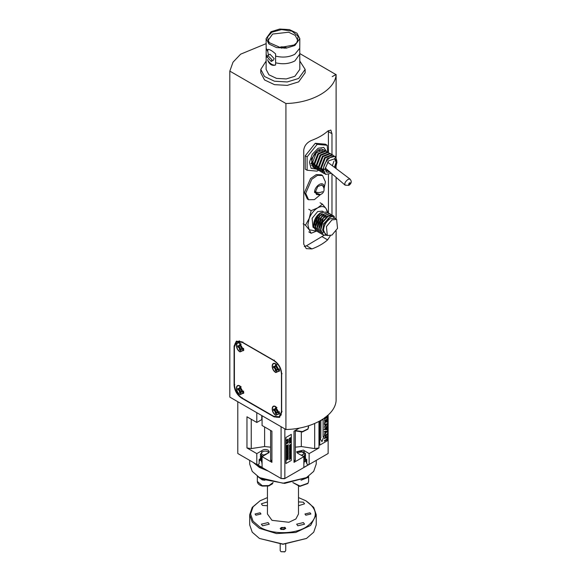 <?xml version="1.0" encoding="UTF-8"?>
<svg xmlns="http://www.w3.org/2000/svg" width="581" height="581" viewBox="0 0 581 581"><rect width="100%" height="100%" fill="white"/><g stroke="black" fill="none" stroke-linecap="round" stroke-linejoin="round"><path stroke-width="0.87" d="M320.843 438.001L320.08 438.43L321.968 441.698L320.08 438.43L320.835 438.001L320.835 420.615L323.094 419.308L320.843 420.615L320.835 438.001M323.094 436.694L323.857 436.266L323.101 436.701L323.101 419.315M326.834 439.243L324.423 440.623L324.423 441.161L324.423 440.623L326.827 439.236L326.827 438.212L327.277 437.951L326.827 439.236M324.43 441.168L326.834 439.773L326.834 440.848L326.827 439.773M324.423 438.161L326.522 434.871L324.423 438.161M324.423 436.084L324.423 435.576L327.277 433.927L324.423 435.576L324.43 436.084L326.529 434.871M325.091 437.769L327.277 436.513L325.099 437.776L327.285 433.934M325.353 429.664L325.723 428.684L325.353 429.664M326.159 429.722L326.522 427.703L326.159 428.153L326.529 429.751L326.529 427.71M324.125 429.577L327.277 425.713L324.133 429.584L324.895 429.635L326.914 426.723L326.914 429.78L326.907 426.723M324.423 431.937L324.423 431.378L324.43 431.937L326.704 431.741L325.549 432.961L326.696 431.734M324.423 431.378L327.277 431.131L324.423 431.378M325.099 432.322L324.423 434.748L325.091 432.315L325.549 432.286L325.091 432.315M325.542 425.677L326.696 424.45L325.549 425.677L325.549 425.002L325.099 425.038L325.542 424.994M324.423 424.653L324.423 424.094L327.277 423.847L324.423 424.094L324.423 424.653L326.704 424.457M324.423 427.471L325.091 425.038L324.43 427.471L327.285 423.847M325.462 421.443L325.462 420.571L325.469 421.45L324.43 422.808L325.462 421.443M324.423 421.174L324.423 420.637L327.277 418.988L324.423 420.637L324.43 421.174L325.469 420.579M325.803 422.293L325.527 422.024L324.43 423.462L324.423 422.808L324.43 423.462M324.423 419.46L324.423 418.095L324.43 419.46L324.866 419.213L324.866 417.405M325.65 418.487L325.65 416.94L325.658 418.494L326.108 418.233L326.108 416.686L326.834 416.265L326.834 418.073L326.827 416.257M319.768 421.022L319.768 445.133L327.611 440.609L327.611 415.553M321.968 441.698L323.857 436.266M326.834 440.848L327.285 440.594L327.285 437.958M324.43 438.684L327.285 437.035L327.285 436.52M325.36 429.671L325.73 428.691M326.914 429.78L327.285 429.809L327.285 425.72M325.549 432.961L325.549 432.286M324.43 434.755L327.285 431.131M327.285 418.995L327.285 420.659C326.863 422.082 326.275 422.54 325.534 422.024L325.723 422.249M326.834 418.073L327.285 417.819L327.285 415.466M319.761 445.133L319.761 421.029M326.827 419.787L326.827 420.913L325.905 421.443L326.834 420.913L326.834 419.787L325.912 420.324L326.043 421.69M299.803 53.561L335.992 74.6M336.116 157.415L336.116 74.528L332.23 76.627L335.992 74.455M336.116 74.528C335.222 89.706 312.222 102.99 285.925 103.505L229.815 71.107L233.032 62.167L240.657 54.164L266.113 43.662M260.782 69.393L260.782 72.821L264.522 79.931L274.479 84.652L287.29 85.378L298.649 81.87L305.148 72.821L305.148 69.393L298.649 78.45L287.29 81.957L274.479 81.224L264.522 76.51L260.782 69.393L266.113 61.07M285.925 103.505L285.925 429.504L229.815 397.106L229.815 71.107M234.092 385.087C234.542 390.621 237.048 394.971 241.623 398.123L274.123 416.889L279.446 417.412L281.647 412.539L281.647 373.568C281.204 368.027 278.691 363.684 274.123 360.525L241.623 341.766L236.3 341.236L234.092 346.109L234.092 385.087L234.782 384.687M330.328 235.784L327.626 239.866C323.501 243.519 318.272 246.54 311.939 248.922L306.274 248.646L303.747 244.194L303.747 150.014C304.437 145.504 307.167 142.251 311.939 140.253C318.272 137.871 323.501 134.857 327.626 131.204L330.829 130.05L331.976 133.717L331.976 154.531M331.976 173.792L331.976 214.963M285.925 429.504C312.222 428.981 335.222 415.705 336.116 400.527L336.116 230.998M336.116 218.5L336.116 177.372M336.116 168.592L336.116 166.943M299.818 61.07L305.148 69.393M236.649 341.062L235 343.756M276.614 417.281L279.773 417.202M304.299 246.584L306.492 245.778L324.024 235.334M328.454 212.915L328.454 174.758M328.454 152.505L328.374 130.602M267.805 51.607L267.805 49.407C269.548 49.283 272.14 50.779 275.597 53.902L275.597 56.103C282.715 57.846 289.142 57.221 294.887 54.236L299.745 48.252L299.818 69.393L294.887 76.278L286.251 78.936L276.52 78.384L268.952 74.804L266.113 69.393L266.185 48.252L267.805 51.607L268.429 55.086M256.802 412.684L256.802 422.467L246.961 416.788L246.961 447.936L251.246 448.597L251.246 419.257M261.762 415.553L261.762 419.605L256.802 422.467M281.081 426.701L281.081 478.504L262.075 467.523L262.075 456.659L271.915 462.345L271.915 431.189L262.075 425.51L262.075 415.727M282.09 411.348L281.458 411.711L279.163 416.788L281.371 414.711M239.604 340.916L236.707 341.795L242.248 342.347L242.88 341.984M320.712 194.403L314.394 199.632L308.584 199.733L307.349 199.014L304.459 192.623L310.552 178.556L316.26 174.612L321.322 174.816L322.557 175.527L325.447 181.926L324.009 188.694M299.818 54.018L294.887 60.903C289.142 63.888 282.715 64.513 275.597 62.77L275.597 64.97C272.155 66.081 269.555 64.578 267.805 60.475L267.805 59.56M267.18 57.425L266.113 54.018M299.491 428.03L294.015 431.189L294.015 462.345L303.856 456.659L303.856 467.523L284.85 478.504L281.081 478.504L284.479 478.715L284.85 478.504L284.85 428.88M274.247 360.089L273.615 360.452C278.379 363.742 280.993 368.267 281.458 374.041L282.09 373.677M281.458 411.711L281.458 374.041M279.163 416.788L273.615 416.236L242.248 398.123C237.484 394.84 234.869 390.309 234.404 384.542L234.404 346.872L236.707 341.795M273.615 360.452L242.248 342.347M305.236 155.773L315.272 143.289L325.316 144.182L327.197 145.272L317.161 144.371L307.117 156.863L305.236 155.773L305.236 169.158L307.117 170.248L317.161 171.141L318.206 170.124M308.584 199.733L305.693 193.335L311.786 179.275L317.495 175.331L322.557 175.527M266.113 38.593L271.051 31.715L279.679 29.05L289.418 29.602L296.978 33.19L299.818 38.593L294.887 45.471L286.251 48.136L276.52 47.584L268.952 43.996L266.113 38.593L266.185 48.252M275.597 64.97C273.005 65.588 270.405 64.092 267.805 60.475M275.597 56.103L275.597 62.77M271.225 61.463L273.433 60.184L274.152 58.601L269.976 54.193L267.761 55.471L272.053 59.814L271.225 61.463L267.158 56.989L267.761 55.471M299.745 48.252L299.818 38.593M270.768 459.869L271.915 462.345M246.961 447.936L256.802 453.616L261.762 450.754C263.513 449.295 265.626 449.091 268.11 450.13L269.272 451.742L267.035 453.797L262.075 456.659M270.615 447.174L264.609 446.535L251.246 448.597M275.815 363.931C271 360.888 271 370.039 275.815 372.552L279.519 370.91L275.358 363.699M240.055 343.284C235.24 340.241 235.24 349.392 240.055 351.904L243.759 350.263L239.597 343.051M240.055 386.031C235.24 382.981 235.24 392.131 240.055 394.652L243.759 393.01L239.597 385.799M275.815 406.671C271 403.628 271 412.779 275.815 415.292L279.519 413.65L275.358 406.439M315.272 143.289L317.161 144.371M307.117 156.863L307.117 170.248M327.699 152.062L327.197 145.272M320.16 194.577L314.582 192.478C314.292 185.651 324.256 179.899 323.966 187.06L323.886 188.128M269.01 452.563L268.11 451.771C265.626 450.725 263.513 450.936 261.762 452.388L261.762 450.754M261.762 452.388L261.624 452.505C261.022 453.659 261.748 454.502 263.803 455.046L268.807 452.817M256.802 453.616L256.802 464.48L257.434 464.844L259.162 463.849L259.17 459.491L260.441 458.765M260.673 457.385L260.353 457.835L262.075 459.76M260.673 455.569L260.353 456.027L262.075 457.944M261.762 452.875L260.353 454.211L262.634 456.339M262.075 461.568L260.353 459.644L260.528 458.968M262.075 462.367L261.523 461.742M262.016 460.181L262.075 461.452M262.016 458.365L262.075 459.636M263.854 455.635L262.336 456.238M262.016 456.557L262.075 457.828M263.803 455.046L263.992 455.555M305.178 458.583L306.761 459.491L306.768 463.805M306.761 461.372L305.577 459.731M260.353 459.731L259.17 461.379M262.075 464.161L261.77 462.091M257.833 464.938L262.539 467.654L259.678 467.044L257.586 464.756M264.609 455.199L264.13 455.119M260.361 454.495L262.154 456.615M260.368 459.869L262.075 462.018M260.361 458.118L262.075 460.203M260.361 456.31L262.075 458.394M275.714 363.873L274.813 363.779M279.178 371.346L279.548 370.511M239.953 343.233L239.052 343.131M243.417 350.699L243.788 349.864M239.953 385.973L239.052 385.871M243.417 393.439L243.788 392.611M275.714 406.62L274.813 406.518M279.178 414.086L279.548 413.251M317.044 168.875L316.478 169.1M316.427 169.115L311.125 168.323L309.448 162.324L312.258 154.241L318.097 148.264L323.675 147.378L326.66 151.59M318.185 194.708L316.522 194.533L315.381 192.013L317.785 186.479L322.027 185.005L323.007 186.348M294.059 44.998L297.189 42.42L298.118 36.247L291.96 31.171L281.596 29.573L271.872 32.187L267.514 37.017L268.749 42.42L280.238 47.511L294.059 44.998M303.856 456.659L297.821 453.354L296.666 451.742L303.405 450.13L309.128 453.616L318.969 447.936L318.969 421.45M295.315 460.442L295.315 430.441M295.163 459.869L294.015 462.345M314.684 423.498L314.684 448.597L318.969 447.936M314.684 448.597L301.321 446.535L295.315 447.174M303.856 458.438L305.577 456.02L305.359 455.148M303.856 460.246L305.577 457.828L305.359 456.957M328.134 415.074L328.134 453.507L308.504 464.844L306.753 463.856M309.128 464.48L309.128 453.616M297.123 452.817L301.539 451.212L305.294 454.821L305.57 453.681L304.168 452.388L304.168 450.754M253.113 462.353L259.438 467.451L268.277 471.104M297.661 471.104L312.818 462.353M308.351 464.756L303.856 467.429M276.984 364.824L275.379 363.967L279.301 370.758L275.815 372.298C271.283 369.93 271.283 361.317 275.815 364.185M279.301 370.758L279.359 368.942M241.224 344.177L239.619 343.32L243.541 350.111L240.055 351.65C235.523 349.29 235.523 340.669 240.055 343.538M243.541 350.111L243.599 348.295M241.224 386.917L239.619 386.06L243.541 392.85L240.055 394.397C235.523 392.03 235.523 383.416 240.055 386.278M243.541 392.85L243.599 391.035M276.984 407.564L275.379 406.707L279.301 413.498L275.815 415.037C271.283 412.677 271.283 404.056 275.815 406.925M279.301 413.498L279.359 411.682M313.515 167.386L312.999 167.139L311.431 158.962L318.097 149.971L321.584 148.997L324.488 150.37M296.666 43.001L297.61 40.111L295.206 35.376L288.641 32.224L272.612 34.039L268.32 40.111L269.264 43.001M301.706 455.417L303.957 453.877M303.856 462.062L305.199 460.849L305.57 459.418M303.827 456.644L305.57 454.022M305.577 454.211L305.57 453.681M304.168 452.388L303.405 451.771L296.927 452.563M303.819 454.073L301.328 455.199M304.161 462.178L303.856 464.161M306.768 462.854L305.17 460.9M305.577 457.385L303.856 459.803M305.577 455.577L303.856 457.988M305.541 458.787L305.199 460.406L303.856 461.612M304.902 461.234L303.856 462.396M305.294 454.821L303.42 456.405M257.833 476.529L262.539 479.245L259.438 477.597L282.969 483.225L306.492 477.597L313.704 471.365L316.238 464.016L316.238 460.377M321.584 148.997C315.89 150.363 312.571 154.989 311.627 162.898L314.016 167.727L314.691 168.112L312.295 163.283L316.333 152.774L323.777 149.796M323.37 152.309L323.326 151.779M312.738 166.972L313.282 167.183M313.675 167.277L314.677 167.364M310.929 163.399L311.779 164.205M312.44 164.546L313.856 164.772M322.411 151.83L322.077 151.263M321.605 150.784L318.889 150.501M314.532 163.82L316.26 166.791M316.921 167.132L318.265 167.364M316.776 165.12L318.497 168.091M319.158 168.425L320.501 168.657M321.257 167.706L322.978 170.676M325.723 171.177L327.967 170.327M332.354 165.745L333.966 161.119M323.479 168.889L329.754 171.867M334.431 167.313L336.239 161.867L334.801 158.381L335.76 156.717L334.976 156.267M335.687 156.841L336.813 160.77M324.488 173.654L323.653 173.291L321.257 168.454L325.295 157.945L332.739 154.967L333.45 155.548M322.252 172.354L321.409 171.998L319.02 167.161L323.051 156.652L330.495 153.674L331.206 154.248M320.008 171.061L319.172 170.705L316.776 165.868L320.814 155.359L328.258 152.382L328.969 152.956M317.771 169.768L316.928 169.405L314.539 164.576L318.57 154.067L326.014 151.089L326.725 151.663M318.562 168.396L317.379 168.635M316.914 168.664L315.919 168.57M315.527 168.475L314.691 168.112M237.796 401.711L237.796 453.507L256.802 464.48M262.539 479.245L284.632 483.407L306.492 477.597M273.52 366.379L273.52 367.461L275.082 368.666L275.343 370.62L276.28 371.165L276.549 369.516L278.11 370.112L278.11 369.029L276.549 367.817L276.28 365.863L275.343 365.326L275.082 366.967L273.52 366.379M237.76 345.731L237.76 346.813L239.321 348.019L239.583 349.973L240.519 350.517L240.788 348.869L242.35 349.464L242.35 348.382L240.788 347.169L240.519 345.216L239.583 344.678L239.321 346.32L237.76 345.731M237.76 388.471L237.76 389.553L239.321 390.766L239.583 392.72L240.519 393.257L240.788 391.616L242.35 392.204L242.35 391.122L240.788 389.916L240.519 387.955L239.583 387.418L239.321 389.067L237.76 388.471M273.52 409.118L273.52 410.201L275.082 411.406L275.343 413.367L276.28 413.904L276.549 412.256L278.11 412.851L278.11 411.769L276.549 410.556L276.28 408.603L275.343 408.065L275.082 409.707L273.52 409.118M311.474 165.425L312.099 165.338M312.6 165.222L313.82 164.735M326.014 151.089L325.345 150.704L317.901 153.674L313.863 164.191L316.26 169.02L316.928 169.412M328.258 152.382L327.582 151.997L320.138 154.974L316.108 165.483L318.497 170.313L319.172 170.705M330.495 153.674L329.826 153.29L322.382 156.267L318.344 166.776L320.741 171.606L321.409 171.998M332.739 154.967L332.063 154.582L324.619 157.56L320.589 168.069L322.978 172.898L323.653 173.291M334.954 156.383L327.335 158.33L322.825 169.361L325.396 174.293M331.475 173.356L325.556 174.387L323.443 169.717C323.116 162.774 331.628 153.791 335.76 156.717M335.571 168.178L337.009 162.026L334.801 158.381M274.435 367.984L275.009 367.606L273.52 367.461M273.673 366.299L273.673 367.352M275.343 366.379L275.96 366.088L275.082 366.967M275.96 366.088L275.96 365.427M278.321 369.523L277.747 369.189L277.195 369.581M277.747 369.189L276.549 369.516M275.343 370.62L276.425 371.07M275.517 370.54L275.96 369.262L275.343 369.567M275.96 369.262L275.677 368.318L275.082 368.666M275.677 368.318L275.009 367.606M238.675 347.336L239.249 346.959L237.76 346.813M237.912 345.651L237.912 346.704M239.583 345.731L240.2 345.441L239.321 346.32M240.2 345.441L240.2 344.787M242.56 348.876L241.435 348.934M241.986 348.549L240.788 348.869M239.583 349.973L240.665 350.423M239.757 349.893L240.2 348.615L239.583 348.92M240.2 348.615L239.917 347.67L239.321 348.019M239.917 347.67L239.249 346.959M238.675 390.083L239.307 389.662L237.76 389.553M237.912 388.398L237.912 389.444M239.583 388.471L240.265 388.152L239.321 389.067M240.265 388.152L240.265 387.556M242.567 391.543L241.435 391.674M242.052 391.245L240.788 391.616M239.583 392.72L240.665 393.163M239.757 392.64L240.265 391.318L239.583 391.659M240.265 391.318L239.989 390.374L239.321 390.766M239.989 390.374L239.307 389.662M274.435 410.731L275.067 410.309L273.52 410.201M273.673 409.039L273.673 410.092M275.343 409.118L276.026 408.799L275.75 409.423L275.082 409.707M276.026 408.799L276.026 408.203M278.328 412.19L277.195 412.321M277.812 411.893L276.549 412.256M275.343 413.367L276.425 413.81M275.517 413.287L276.026 411.965L275.343 412.307M276.026 411.965L275.75 411.021L275.082 411.406M275.75 411.021L275.067 410.309M330.11 172.179L326.776 172.274L325.171 168.722L328.555 160.908L334.54 158.831L336.152 162.382L334.7 167.517M259.438 477.597L252.227 471.365L249.692 464.016L249.692 460.377M301.038 480.255L307.988 477.415L308.511 476.318M267.442 486.253L267.442 513.996L271.988 520.336L288.91 522.283L295.874 518.978L298.496 513.996L298.496 486.253M257.419 476.318L262.271 479.906L264.9 480.255M274.435 366.313L274.435 367.279M276.796 370.402L275.96 369.915M238.675 345.666L238.675 346.632M241.035 349.755L240.2 349.275M238.791 388.406L238.791 389.364M241.093 392.393L240.265 391.921M274.552 409.053L274.552 410.012M276.854 413.04L276.026 412.561M312.622 161.474L313.914 164.815M298.496 497.59L305.867 500.778C318.417 509.595 318.417 518.405 305.867 527.221C293.942 534.462 271.988 534.462 260.07 527.221L253.047 521.157L250.585 513.996L253.047 506.843L260.07 500.778L267.442 497.59M284.908 527.287L280.216 528.405L281.022 529.531L285.714 528.405L284.908 527.287M310.022 512.783L304.945 513.996L305.817 515.209L310.893 513.996L310.022 512.783M260.114 512.783L255.037 513.996L255.909 515.209L260.985 513.996L260.114 512.783M303.405 522.573L296.666 524.185L297.821 525.798L304.56 524.185L303.405 522.573M298.496 505.739L304.56 503.814L303.405 502.202L298.496 501.89M267.442 501.89L261.37 503.814L262.532 505.426L267.442 505.739M268.11 522.573L261.37 524.185L262.532 525.798L269.272 524.185L268.11 522.573M279.831 47.468L280.449 47.54M285.489 47.54L286.099 47.468M280.768 47.562L280.768 46.872L285.162 46.872L285.162 47.562M305.867 500.778L313.704 507.373L316.238 514.722L316.238 524.868L313.704 532.218L306.492 538.449L282.969 544.077L259.438 538.449L252.227 532.218L249.692 524.868L249.692 514.722L252.227 522.072L259.438 528.303L276.476 533.561L295.7 532.472L310.632 525.398L316.238 514.722M260.07 500.778L252.227 507.373L249.692 514.722M285.692 528.623L284.537 527.497C285.511 529.269 284.465 529.872 281.4 529.313L281.4 527.497L284.537 527.497M281.233 527.606L280.245 528.623M325.207 167.938L345.099 185.15L344.809 183.741C344.903 182.499 346.007 181.025 348.121 179.311L350.016 179.071L327.553 162.121M284.312 48.223L285.162 46.872M284.748 47.112L280.768 46.872M281.189 47.112L281.625 48.223M306.492 538.449L282.969 544.288L259.438 538.449M280.195 544.215L280.195 550.592L281.008 551.725L284.93 551.725L285.736 550.592L285.736 544.215M284.712 551.834L281.008 551.725M322.753 230.396L323.254 230.78M290.769 439.243L289.36 439.323L290.761 437.805L289.403 438.321L290.928 437.544L289.679 439.156L290.936 439.301L289.367 440.187M290.711 441.407L289.403 441.887L290.936 441.248L289.658 442.875L290.899 442.417L289.367 443.187L290.703 441.407L289.461 443.252M288.074 441.814L286.738 442.453L288.205 441.458L287.021 443.274L288.263 442.824L286.738 443.593L288.067 441.807L286.731 443.499M286.818 460.13L287.384 459.135L286.811 458.823L287.522 458.903L288.212 458.031L287.682 458.983L288.22 459.302L287.537 459.222L286.818 460.13L287.392 459.143M286.774 459.092L288.307 458.089M286.818 458.641L287.384 457.646L286.811 457.327L287.522 457.414L288.212 456.543L287.682 457.494L288.307 457.661L286.818 458.641L287.392 457.654M286.745 457.588L288.307 456.601M286.818 457.145L287.384 456.158L286.811 455.838L287.522 455.918L288.212 455.046L287.682 456.005L288.307 456.172L287.537 456.238L286.818 457.145L287.392 456.158M286.745 456.1L288.307 455.105M286.818 455.657L287.384 454.662L286.811 454.342L287.522 454.429L288.212 453.558L287.682 454.509L288.307 454.676L286.818 455.657L287.392 454.669M286.774 454.618L288.307 453.616M286.818 454.168L287.384 453.173L286.811 452.853L287.522 452.94L288.212 452.062L287.682 453.02L288.307 453.187L286.818 454.168L287.392 453.18M286.774 453.122L288.307 452.12M287.675 453.013L288.307 453.187M286.818 452.672L287.384 451.684L286.811 451.364L287.522 451.444L288.212 450.573L287.682 451.531L288.307 451.698L287.537 451.764L286.818 452.672L287.392 451.684M286.774 451.633L288.307 450.631M287.675 451.524L288.307 451.698M286.818 451.183L287.384 450.188L286.811 449.868L287.522 449.955L288.212 449.084L287.682 450.035L288.307 450.202L286.818 451.183L287.392 450.195M286.774 450.144L288.307 449.142M286.818 449.687L287.384 448.699L286.811 448.379L287.522 448.459L288.212 447.588L287.682 448.547L288.307 448.714L287.537 448.779L286.818 449.687L287.392 448.699M286.774 448.648L288.307 447.646M286.767 447.966L287.392 447.21L286.811 446.891L287.522 446.971L288.212 446.099L287.682 447.05L288.22 447.37L287.537 447.29L286.818 448.198L287.384 447.203M286.774 447.159L288.307 446.157M287.682 447.05L288.307 447.217M286.767 446.477L287.392 445.721L286.811 445.395L287.522 445.482L288.212 444.61L287.682 445.562L288.22 445.874L287.537 445.801L286.818 446.709L287.384 445.714M286.774 445.671L288.307 444.668M287.682 445.562L288.307 445.729M286.753 442.562L288.307 441.524M286.448 441.132L288.532 440.906M288.118 439.948L287.929 439.359L287.174 440.601L286.709 440.245L287.036 439.606L287.145 440.34L287.907 439.105L288.14 439.526M287.167 440.594L286.702 440.245L287.036 439.606M289.454 459.731L290.021 458.736L289.447 458.416L290.159 458.503L290.849 457.625L290.318 458.583L290.856 458.896L290.173 458.823L289.454 459.731L290.028 458.743M289.411 458.685L290.936 457.683M290.318 458.583L290.936 458.75M289.454 458.235L290.021 457.247L289.447 456.927L290.159 457.007L290.849 456.136L290.318 457.094L290.856 457.407L290.173 457.327L289.454 458.235L290.028 457.247M289.411 457.196L290.936 456.194M290.318 457.094L290.936 457.262M289.454 456.746L290.021 455.751L289.447 455.431L290.159 455.519L290.849 454.647L290.318 455.598L290.856 455.911L290.173 455.838L289.454 456.746L290.028 455.758M289.411 455.707L290.936 454.705M290.318 455.598L290.936 455.765M289.454 455.25L290.021 454.262L289.447 453.943L290.159 454.022L290.849 453.151L290.318 454.11L290.856 454.422L290.173 454.349L289.454 455.25L290.028 454.262M289.411 454.211L290.936 453.209M290.311 454.102L290.936 454.277M289.454 453.761L290.021 452.766L289.447 452.454L290.159 452.534L290.849 451.662L290.318 452.614L290.856 452.933L290.173 452.853L289.454 453.761L290.028 452.773M289.411 452.722L290.936 451.72M290.318 452.614L290.936 452.781M289.454 452.272L290.021 451.277L289.447 450.958L290.159 451.045L290.849 450.173L290.318 451.125L290.856 451.437L290.173 451.364L289.454 452.272L290.028 451.284M289.411 451.234L290.936 450.231M290.318 451.125L290.936 451.292M289.454 450.776L290.021 449.788L289.447 449.469L290.159 449.549L290.849 448.677L290.318 449.636L290.856 449.948L290.173 449.868L289.454 450.776L290.028 449.788M289.411 449.738L290.936 448.735M290.318 449.636L290.936 449.803M289.403 449.055L290.028 448.3L289.447 447.973L290.159 448.06L290.849 447.188L290.318 448.14L290.856 448.459L290.173 448.379L289.454 449.287L290.021 448.292M289.411 448.249L290.936 447.247M290.318 448.14L290.936 448.307M289.454 447.798L290.028 446.811L289.447 446.484L290.159 446.571L290.849 445.7L290.318 446.651L290.856 446.963L290.173 446.891L289.454 447.798L290.021 446.804M289.411 446.76L290.936 445.758M290.318 446.651L290.936 446.818M289.454 446.302L290.021 445.315L289.447 444.995L290.159 445.075L290.849 444.204L290.318 445.162L290.856 445.474L290.173 445.395L289.454 446.302L290.028 445.315M289.411 445.264L290.936 444.262M290.318 445.162L290.936 445.329M289.658 442.875L290.936 442.264M289.411 442.163L290.936 441.117M289.077 440.964L291.168 440.5M289.403 439.425L290.769 437.805M289.411 438.59L290.936 437.551M289.679 439.156L290.936 439.142M285.968 463.529L285.968 437.449L285.975 463.529L291.306 460.45L291.306 434.37L285.975 437.449L291.306 434.37M287.682 458.983L288.307 459.15M287.682 457.494L288.307 457.661M287.682 456.005L288.307 456.172M287.682 454.509L288.307 454.676M287.682 450.035L288.307 450.202M287.682 448.547L288.307 448.714M287.021 443.274L288.307 442.664M287.915 439.105L288.329 439.418L287.915 439.105L287.145 440.34M286.702 440.245L287.174 440.601M303.151 223.867L305.49 225.217L309.179 229.742L311.14 233.257L308.794 231.899M308.794 209.305L311.14 210.663L309.179 218.441L305.49 225.217M320.095 202.784L322.44 204.142L317.654 207.896L311.14 210.663M328.018 212.624L326.137 208.652L322.44 204.142M311.14 233.257L316.543 231.1M327.321 235.537L325.44 234.448L323.508 230.185C323.929 225.355 326.13 221.55 330.102 218.776L334.758 218.311L336.639 219.4L331.983 219.865L326.435 226.568L327.321 235.537L331.983 235.073L337.525 228.369L336.639 219.4M326.529 235.08L322.578 230.185L323.886 224.172L328.65 217.984L332.405 216.35L336.406 219.262M333.16 215.595L327.822 216.19L322.6 222.051L320.567 229.756L323.159 234.927M323.138 232.734L323.653 223.787L330.197 217.018M320.596 228.616L322.549 221.535L327.423 216.452M327.009 235.356L323.276 235L320.806 229.894L322.84 222.189L328.062 216.328L333.276 215.66L334.365 216.662M322.332 234.346L321.533 233.99L319.063 228.892L323.486 217.759L331.54 214.65L332.23 215.188M321.409 233.918L319.063 228.892M331.417 214.585L323.247 217.621L318.824 228.754M315.686 228.972L314.51 221.172M313.66 225.174L313.646 224.636C313.871 220.693 315.548 217.221 318.671 214.229L313.646 225.762L315.41 219.073L321.177 212.53L326.202 212.05M313.646 225.762L313.747 227.142L316.187 230.904M327.931 212.581L319.761 215.609L315.338 226.743L317.93 231.913M329.674 213.583L321.504 216.611L317.081 227.745L319.703 232.93M320.589 233.337L319.79 232.988L317.32 227.883L321.743 216.749L329.797 213.648L330.487 214.186M318.846 232.335L318.047 231.979L315.577 226.88L320 215.747L328.054 212.639L328.744 213.176M317.103 231.325L316.304 230.977L313.856 226.285L315.41 219.073M322.194 213.43L317.32 218.514L315.367 225.588M323.937 214.44L319.063 219.516L317.11 226.597M325.68 215.442L320.806 220.526L318.853 227.599M313.646 224.484C314.183 219.444 316.376 215.645 320.233 213.074L321.177 212.53M313.893 227.781L312.999 227.265L312.113 218.296L317.654 211.593L322.317 211.128L323.276 211.68M316.507 231.085L309.179 229.742L307.872 224.847L309.179 218.441C311.14 213.692 313.965 210.177 317.654 207.896C321.351 205.906 324.176 206.161 326.137 208.652L327.379 212.297M241.623 398.123L242.313 397.724M274.813 416.49L274.123 416.889M234.092 346.109L234.782 345.71M306.492 245.778L311.939 248.922M322.179 236.721L327.626 239.866M328.454 131.676L331.976 133.717M295.315 430.565L302.403 431.603L307.988 428.872L308.598 425.75M264.609 446.535L264.609 426.97M315.127 191.65C317.596 192.827 320.066 192.827 322.535 191.65M301.321 432.075L301.321 446.535M292.853 482.542L300.007 486.043L307.988 483.21L308.598 481.446L308.598 476.26M257.339 476.26L257.339 481.446L262.271 485.701L268.93 485.556L273.077 482.542M349.304 184.562C348.288 184.62 348.397 184.017 349.653 182.761C350.677 182.71 350.561 183.305 349.304 184.562M323.508 230.185L322.578 230.185M270.615 460.53L270.615 430.441M260.353 454.654L260.353 454.211M260.353 456.47L260.353 456.027M260.353 458.278L260.353 457.835M260.353 460.094L260.353 459.644M308.598 427.115L307.894 429.192L302.316 431.988L295.315 430.87M305.577 459.644L305.577 459.193M316.209 194.047A5.236 5.236 0 0 0 324.067 189.515A5.236 5.236 0 0 0 321.453 184.976M308.598 481.446L307.894 483.53L299.767 486.406L292.817 482.55M273.114 482.55L272.191 484.017L268.712 485.97L262.401 486.094C259.155 485.2 257.47 483.646 257.339 481.446M281.4 527.497L281.022 527.715M345.099 185.15L348.796 185.375C351.549 183.502 351.955 181.395 350.016 179.071M284.537 551.95L284.93 551.725"/></g></svg>
